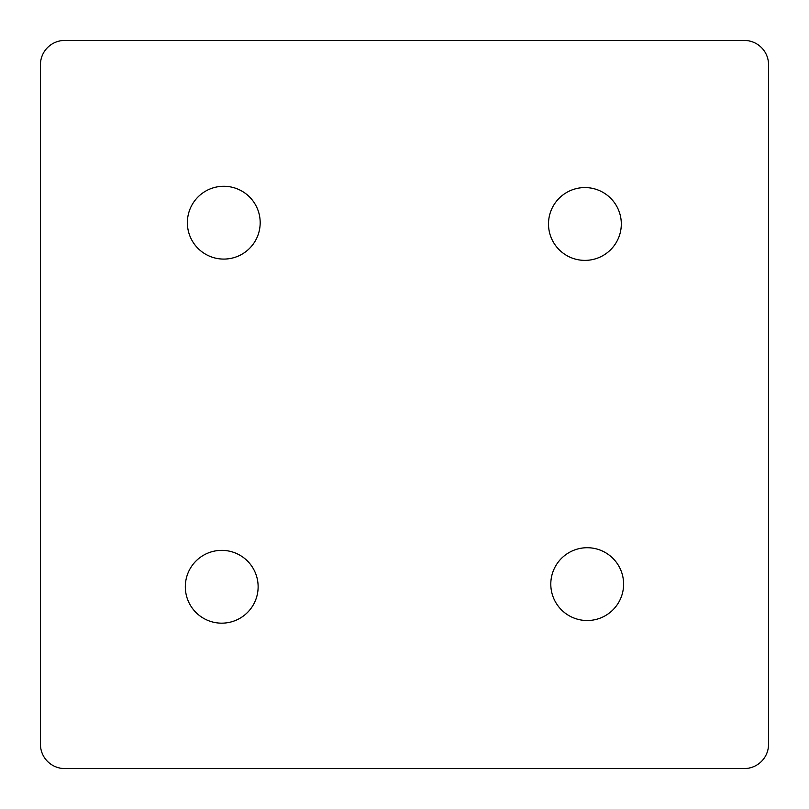 <?xml version="1.0" encoding="UTF-8"?>
<svg xmlns="http://www.w3.org/2000/svg" width="809" height="809" viewBox="0 0 809 809"><rect width="100%" height="100%" fill="white"/><g stroke="black" fill="none" stroke-linecap="round" stroke-linejoin="round"><path stroke-width="0.61" stroke-dasharray="4.04 3.03" d="M40.45 744.28A24.27 24.27 0 0 0 64.72 768.55L744.28 768.55A24.27 24.27 0 0 0 768.55 744.28L768.55 64.72A24.27 24.27 0 0 0 744.28 40.45L64.72 40.45A24.27 24.27 0 0 0 40.45 64.72L40.45 744.28M187.375 222.677A36.405 36.405 0 0 0 241.982 254.208A36.405 36.405 0 0 0 241.982 191.157A36.405 36.405 0 0 0 187.375 222.677M185.322 586.758A36.405 36.405 0 0 0 239.929 618.288A36.405 36.405 0 0 0 239.929 555.237A36.405 36.405 0 0 0 185.322 586.758M548.502 223.972A36.405 36.405 0 0 0 603.109 255.502A36.405 36.405 0 0 0 603.109 192.451A36.405 36.405 0 0 0 548.502 223.972M550.798 584.128A36.405 36.405 0 0 0 605.405 615.649A36.405 36.405 0 0 0 605.405 552.598A36.405 36.405 0 0 0 550.798 584.128"/><path stroke-width="1.21" d="M64.72 768.55A24.27 24.27 0 0 1 40.45 744.28L40.45 64.72A24.27 24.27 0 0 1 64.72 40.45L744.28 40.45A24.27 24.27 0 0 1 768.55 64.72L768.55 744.28A24.27 24.27 0 0 1 744.28 768.55L64.72 768.55M187.375 222.677A36.405 36.405 0 0 1 241.982 191.157A36.405 36.405 0 0 1 241.982 254.208A36.405 36.405 0 0 1 187.375 222.677M185.322 586.758A36.405 36.405 0 0 1 239.929 555.237A36.405 36.405 0 0 1 239.929 618.288A36.405 36.405 0 0 1 185.322 586.758M548.502 223.972A36.405 36.405 0 0 1 603.109 192.451A36.405 36.405 0 0 1 603.109 255.502A36.405 36.405 0 0 1 548.502 223.972M550.798 584.128A36.405 36.405 0 0 1 605.405 552.598A36.405 36.405 0 0 1 605.405 615.649A36.405 36.405 0 0 1 550.798 584.128"/></g></svg>
